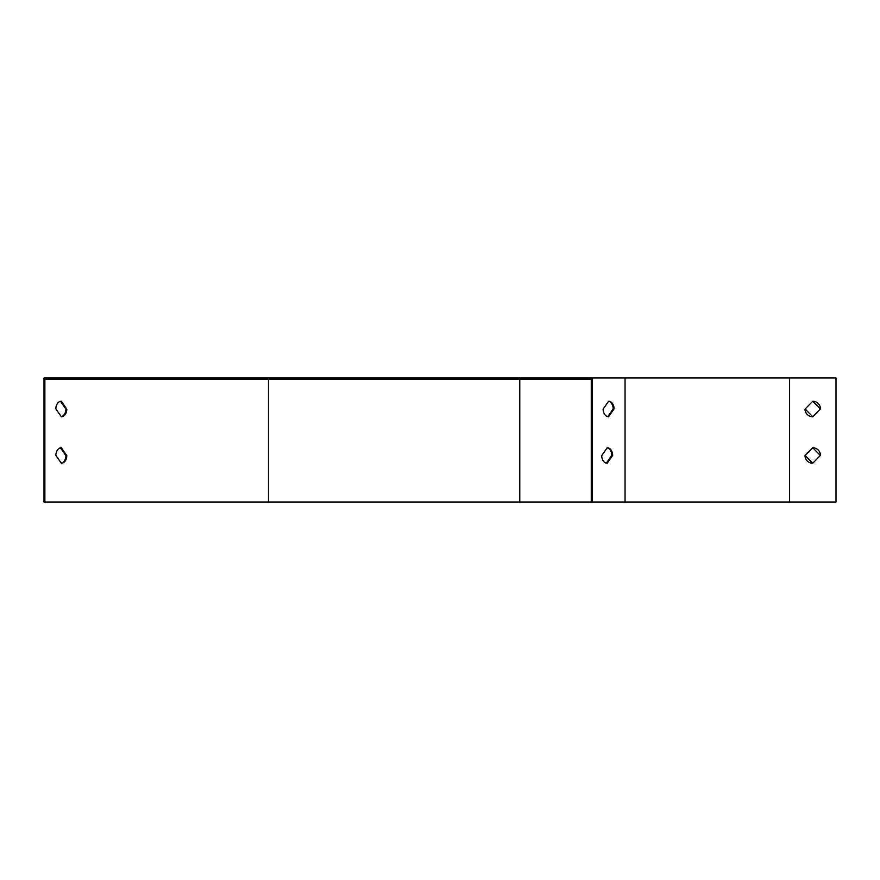 <?xml version="1.0" encoding="UTF-8"?>
<svg xmlns="http://www.w3.org/2000/svg" width="880" height="880" viewBox="0 0 880 880"><rect width="100%" height="100%" fill="white"/><g stroke="black" fill="none" stroke-linecap="round" stroke-linejoin="round"><path stroke-width="1.32" d="M591.272 502.018L836 502.018L836 377.982L44 377.982L44 502.018L44.88 502.018L44.88 379.225L591.272 379.225L519.761 379.225L519.761 502.018L591.272 502.018L591.272 379.225M812.746 463.254L820.49 455.345A7.755 7.755 0 0 0 812.746 447.755L804.991 455.664A7.755 7.755 0 0 0 812.746 463.254L805.145 455.499M812.746 416.746L820.49 408.837A7.755 7.755 0 0 0 812.746 401.236L804.991 409.145A7.755 7.755 0 0 0 812.746 416.746L805.145 408.991M607.178 463.254L612.667 455.345A7.755 5.478 90 0 0 607.178 447.755L601.7 455.664A7.755 5.478 90 0 0 607.178 463.254M608.597 416.746L614.075 408.837A7.755 5.478 90 0 0 608.597 401.236L603.119 409.145A7.755 5.478 90 0 0 608.597 416.746M592.152 502.018L592.152 377.982M60.5 401.324L65.923 409.145A7.755 5.478 -90 0 1 61.259 416.658M60.5 447.843L65.923 455.664A7.755 5.478 -90 0 1 61.259 463.166M812.746 447.755L820.347 455.499M812.746 401.236L820.347 408.991M44.88 502.018L519.761 502.018M66.803 409.145A7.755 5.478 -90 0 1 61.325 416.746L55.836 408.837A7.755 5.478 -90 0 1 61.325 401.236L66.803 409.145L65.923 409.145M66.803 455.664A7.755 5.478 -90 0 1 61.325 463.254L55.836 455.345A7.755 5.478 -90 0 1 61.325 447.755L66.803 455.664L65.923 455.664M606.364 463.166L611.787 455.345A7.755 5.478 90 0 0 607.123 447.843M607.783 416.658L613.206 408.837A7.755 5.478 90 0 0 608.542 401.324M613.206 408.837L614.075 408.837M611.787 455.345L612.667 455.345M789.492 502.018L789.492 377.982M625.042 502.018L625.042 377.982M268.488 502.018L268.488 379.225"/></g></svg>
